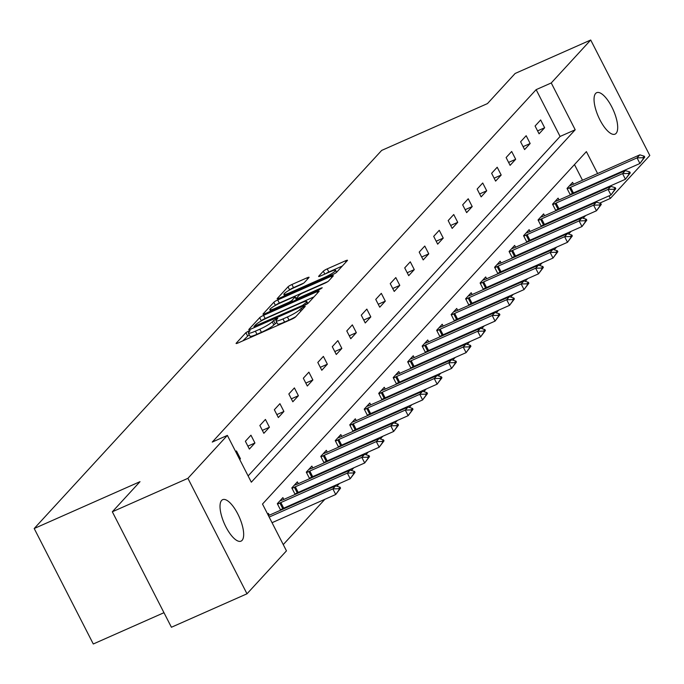 <?xml version="1.0" encoding="UTF-8"?>
<svg xmlns="http://www.w3.org/2000/svg" width="684" height="684" viewBox="0 0 684 684"><rect width="100%" height="100%" fill="white"/><g stroke="black" fill="none" stroke-linecap="round" stroke-linejoin="round"><path stroke-width="1.03" d="M248.608 331.047L245.898 332.663L236.211 343.197A3.48 0.504 -27.1 0 0 236.083 343.471A3.48 0.504 -27.1 0 0 238.271 342.881L291.675 319.231A3.48 0.504 -27.1 0 0 295.556 316.931L305.244 306.389L303.799 306.62L299.831 309.596A11.124 1.607 -27.1 0 1 287.425 316.974L282.971 318.941A11.124 1.607 -27.1 0 1 275.985 320.839A11.124 1.607 -27.1 0 1 276.396 319.975L277.738 318.419L276.208 318.829L272.241 321.813A11.124 1.607 -27.1 0 1 259.826 329.184L255.38 331.159A11.124 1.607 -27.1 0 1 248.386 333.057A11.124 1.607 -27.1 0 1 248.796 332.185L250.139 330.637L248.608 331.047M249.207 334.656L242.829 340.863M276.806 322.438L273.839 324.934L272.241 321.813M616.087 133.389A22.675 8.148 -113.9 0 1 615.044 134.141A22.675 8.148 -113.9 0 1 599.15 118.306A22.675 8.148 -113.9 0 1 595.644 93.443A22.675 8.148 -113.9 0 1 596.687 92.682A22.675 8.148 -113.9 0 1 612.582 108.517A22.675 8.148 -113.9 0 1 616.087 133.389M242.068 540.377A22.675 8.148 -113.9 0 1 241.024 541.138A22.675 8.148 -113.9 0 1 225.121 525.303A22.675 8.148 -113.9 0 1 221.625 500.431A22.675 8.148 -113.9 0 1 222.668 499.671A22.675 8.148 -113.9 0 1 238.562 515.505A22.675 8.148 -113.9 0 1 242.068 540.377M308.946 277.559A3.48 0.504 -27.1 0 0 309.074 277.285A3.48 0.504 -27.1 0 0 306.894 277.875L291.906 284.51A3.48 0.504 -27.1 0 0 288.024 286.818L277.276 298.523A3.48 0.504 -27.1 0 0 277.148 298.788A3.48 0.504 -27.1 0 0 279.328 298.198L332.74 274.558A3.48 0.504 -27.1 0 0 336.613 272.249L347.369 260.544A3.48 0.504 -27.1 0 0 347.498 260.279A3.48 0.504 -27.1 0 0 345.317 260.869L327.217 268.88A3.48 0.504 -27.1 0 0 323.335 271.189L318.735 276.199A3.48 0.504 -27.1 0 0 318.607 276.464A3.48 0.504 -27.1 0 0 320.787 275.874L329.765 271.899A9.302 1.342 -27.1 0 1 335.613 270.317A9.302 1.342 -27.1 0 1 324.891 277.208L289.725 292.769A9.302 1.342 -27.1 0 1 283.886 294.359A9.302 1.342 -27.1 0 1 294.607 287.468L300.464 284.869A3.48 0.504 -27.1 0 0 304.346 282.569L308.946 277.559M597.602 173.539L586.385 151.617L262.502 504.048L286.459 550.859L246.992 593.798L171.419 627.254L112.33 511.786L140.006 481.673L34.2 528.518L381.663 150.42L487.47 103.583L515.138 73.47L590.711 40.014L649.8 155.482L610.333 198.428L609.025 195.863M112.33 511.786L187.903 478.33L227.37 435.392L251.327 482.203L575.201 129.772L551.253 82.961L590.711 40.014M248.121 475.936L560.085 136.458L536.136 89.647L212.254 442.078L227.37 435.392M536.136 89.647L551.253 82.961M263.562 315.358A3.48 0.504 -27.1 0 0 259.681 317.667L248.925 329.363A3.48 0.504 -27.1 0 0 248.796 329.637A3.48 0.504 -27.1 0 0 250.985 329.047L304.397 305.397A3.48 0.504 -27.1 0 0 308.27 303.097L319.026 291.393A3.48 0.504 -27.1 0 0 319.154 291.119A3.48 0.504 -27.1 0 0 316.974 291.709L263.562 315.358L265.161 318.479A3.48 0.504 -27.1 0 0 261.279 320.787L261.006 321.078M263.101 313.947L273.856 302.243A3.48 0.504 -27.1 0 1 277.73 299.934L331.142 276.293A3.48 0.504 -27.1 0 1 333.33 275.695A3.48 0.504 -27.1 0 1 333.202 275.968L328.594 280.979A3.48 0.504 -27.1 0 1 324.72 283.279L303.055 292.872A3.48 0.504 -27.1 0 0 299.182 295.18L296.129 298.498A3.48 0.504 -27.1 0 0 296.001 298.771A3.48 0.504 -27.1 0 0 298.181 298.181L320.736 288.195L322.258 287.776L319.454 289.58L265.153 313.623A3.48 0.504 -27.1 0 1 262.972 314.212A3.48 0.504 -27.1 0 1 263.101 313.947L263.263 314.264M34.2 528.518L93.289 643.986L163.972 612.693M239.733 459.545L240.452 458.767L236.459 450.961L235.741 451.748M249.369 449.063L254.935 443.001L250.951 435.204L245.376 441.266L249.369 449.063M263.853 433.305L269.428 427.243L265.435 419.437L259.86 425.499L263.853 433.305M278.337 417.539L283.911 411.477L279.918 403.68L274.344 409.742L278.337 417.539M292.82 401.782L298.395 395.72L294.402 387.913L288.836 393.975L292.82 401.782M307.313 386.015L312.879 379.953L308.886 372.156L303.32 378.218L307.313 386.015M321.796 370.258L327.362 364.196L323.378 356.39L317.803 362.452L321.796 370.258M336.28 354.492L341.855 348.43L337.862 340.623L332.287 346.694L336.28 354.492M350.764 338.725L356.338 332.663L352.346 324.866L346.771 330.928L350.764 338.725M365.247 322.968L370.822 316.906L366.829 309.1L361.263 315.162L365.247 322.968M379.74 307.202L385.306 301.14L381.313 293.342L375.747 299.404L379.74 307.202M394.223 291.444L399.789 285.382L395.805 277.576L390.231 283.638L394.223 291.444M408.707 275.678L414.282 269.616L410.289 261.818L404.714 267.88L408.707 275.678M423.191 259.92L428.765 253.858L424.773 246.052L419.198 252.114L423.191 259.92M437.674 244.154L443.249 238.092L439.256 230.294L433.69 236.356L437.674 244.154M452.167 228.396L457.733 222.334L453.74 214.528L448.174 220.59L452.167 228.396M466.65 212.63L472.216 206.568L468.232 198.77L462.658 204.832L466.65 212.63M481.134 196.872L486.709 190.81L482.716 183.004L477.141 189.066L481.134 196.872M495.618 181.106L501.192 175.044L497.2 167.238L491.625 173.308L495.618 181.106M510.102 165.34L515.676 159.278L511.683 151.48L506.117 157.542L510.102 165.34M524.594 149.582L530.16 143.52L526.167 135.714L520.601 141.776L524.594 149.582M539.077 133.816L544.644 127.754L540.659 119.957L535.085 126.018L539.077 133.816M283.253 544.592L324.866 499.311M336.887 486.23L339.349 483.545M351.371 470.464L353.833 467.788M365.854 454.706L368.317 452.021M380.338 438.94L382.801 436.264M394.822 423.182L397.293 420.498M409.314 407.416L411.777 404.74M423.798 391.658L426.26 388.974M438.282 375.892L440.744 373.207M452.765 360.135L455.228 357.45M467.249 344.368L469.72 341.684M481.741 328.602L484.204 325.926M496.225 312.844L498.687 310.16M510.709 297.078L513.171 294.402M525.192 281.321L527.655 278.636M539.676 265.554L542.147 262.878M554.168 249.797L556.631 247.112M568.652 234.031L571.114 231.354M583.136 218.273L585.598 215.588M594.191 203.097L593.909 202.558M590.283 195.479L590.01 194.94M586.385 187.852L586.111 187.313M582.486 180.225L574.474 164.57M269.334 515.206L268.402 513.376L267.683 514.163M283.749 508.819L284.775 507.708M280.654 510.196L277.319 503.68L282.885 497.619L283.817 499.44M298.233 493.061L299.259 491.941M295.137 494.429L291.803 487.914L297.369 481.852L298.309 483.682M312.725 477.295L313.751 476.184M309.621 478.672L306.287 472.157L311.861 466.095L312.793 467.916M327.208 461.538L328.234 460.418M324.105 462.906L320.77 456.39L326.345 450.329L327.277 452.158M341.692 445.771L342.718 444.66M338.589 447.148L335.254 440.633L340.829 434.571L341.761 436.392M356.176 430.014L357.202 428.894M353.081 431.382L349.746 424.867L355.312 418.805L356.244 420.626M370.66 414.248L371.686 413.136M367.564 415.624L364.23 409.1L369.796 403.038L370.737 404.868M385.152 398.49L386.178 397.37M382.048 399.858L378.714 393.343L384.288 387.281L385.22 389.102M399.636 382.724L400.662 381.604M396.532 384.1L393.197 377.577L398.772 371.515L399.704 373.344M414.119 366.957L415.145 365.846M411.016 368.334L407.681 361.819L413.256 355.757L414.188 357.578M428.603 351.2L429.629 350.08M425.499 352.568L422.165 346.053L427.739 339.991L428.671 341.82M443.087 335.434L444.113 334.322M439.992 336.81L436.657 330.295L442.223 324.233L443.164 326.054M457.579 319.676L458.605 318.556M454.475 321.044L451.141 314.529L456.715 308.467L457.647 310.297M472.063 303.91L473.089 302.798M468.959 305.286L465.624 298.771L471.199 292.709L472.131 294.53M486.546 288.152L487.572 287.032M483.443 289.52L480.108 283.005L485.683 276.943L486.615 278.773M501.03 272.386L502.056 271.274M497.926 273.762L494.592 267.247L500.166 261.185L501.098 263.007M515.514 256.628L516.54 255.508M512.419 257.996L509.084 251.481L514.65 245.419L515.591 247.24M530.006 240.862L531.032 239.751M526.902 242.239L523.568 235.715L529.142 229.653L530.074 231.483M544.49 225.104L545.516 223.984M541.386 226.472L538.051 219.957L543.626 213.895L544.558 215.716M558.973 209.338L559.999 208.218M555.87 210.715L552.535 204.191L558.11 198.129L559.042 199.959M573.457 193.572L574.483 192.46M570.353 194.949L567.019 188.433L572.594 182.371L573.525 184.193M246.992 593.798L187.903 478.33M599.688 203.139L610.333 198.428M605.4 188.784L605.126 188.245M601.501 181.157L601.227 180.619M560.085 136.458L575.201 129.772M240.452 458.767L239.537 459.169M254.935 443.001L247.864 446.13M269.428 427.243L262.357 430.373M283.911 411.477L276.84 414.607M298.395 395.72L291.324 398.849M312.879 379.953L305.808 383.083M327.362 364.196L320.292 367.325M341.855 348.43L334.784 351.559M356.338 332.663L349.267 335.801M370.822 316.906L363.751 320.035M385.306 301.14L378.235 304.269M399.789 285.382L392.719 288.511M414.282 269.616L407.211 272.745M428.765 253.858L421.695 256.987M443.249 238.092L436.178 241.221M457.733 222.334L450.662 225.463M472.216 206.568L465.146 209.697M486.709 190.81L479.638 193.94M501.192 175.044L494.122 178.173M515.676 159.278L508.605 162.416M530.16 143.52L523.089 146.65M544.644 127.754L537.573 130.883M248.386 333.057L249.985 336.177A11.124 1.607 -27.1 0 0 256.97 334.279L255.38 331.159M273.839 324.934A11.124 1.607 -27.1 0 1 261.425 332.304L256.97 334.279M275.985 320.839L277.576 323.959A11.124 1.607 -27.1 0 0 284.57 322.061L282.971 318.941M295.83 316.632A11.124 1.607 -27.1 0 1 289.016 320.095L284.57 322.061M314.007 296.856L265.161 318.479M254.08 326.439L302.405 305.457L306.441 302.405A11.124 1.607 -27.1 0 0 306.851 301.541A11.124 1.607 -27.1 0 0 299.866 303.431L267.82 317.624A11.124 1.607 -27.1 0 0 255.406 324.994L254.08 326.439M269.718 311.605L270.428 310.827M275.396 305.423L273.856 302.243M327.85 281.577L279.328 303.055A3.48 0.504 -27.1 0 0 275.455 305.363M280.577 302.824A9.302 1.342 -27.1 0 0 269.864 309.715A9.302 1.342 -27.1 0 0 275.703 308.125L288.092 302.644A3.48 0.504 -27.1 0 0 291.974 300.336L295.026 297.018A3.48 0.504 -27.1 0 0 295.155 296.745A3.48 0.504 -27.1 0 0 292.966 297.335L280.577 302.824M342.351 266.008L328.816 272.001A3.48 0.504 -27.1 0 0 325.678 273.711M303.602 283.167L293.504 287.631A3.48 0.504 -27.1 0 0 289.623 289.939L289.597 289.965M284.484 295.531L283.886 296.181M272.044 522.696L335.733 494.498L332.86 488.88L335.647 485.845L269.137 515.291A3.54 0.513 152.9 0 1 268.41 515.591M339.161 489.659L340.555 488.145L340.076 487.205L338.683 488.727L339.161 489.659L335.733 494.498L340.555 488.145M269.171 517.078L332.86 488.88L338.683 488.727M335.647 485.845L340.076 487.205M280.44 509.785L282.757 508.631A3.54 0.513 152.9 0 1 283.715 508.178L350.217 478.732L347.344 473.114L350.131 470.088L283.621 499.525A3.54 0.513 152.9 0 1 282.748 499.884L279.782 500.996M353.645 473.901L355.039 472.379L354.56 471.447L353.166 472.96L353.645 473.901L350.217 478.732L355.039 472.379M277.567 504.168L279.876 503.014A3.54 0.513 152.9 0 1 280.842 502.56L347.344 473.114L353.166 472.96M350.131 470.088L354.56 471.447M294.924 494.028L297.241 492.865A3.54 0.513 152.9 0 1 298.198 492.412L364.7 462.974L361.827 457.357L364.615 454.321L298.113 483.768A3.54 0.513 152.9 0 1 297.241 484.127L294.265 485.23M368.129 458.135L369.522 456.621L369.044 455.681L367.65 457.203L368.129 458.135L364.7 462.974L369.522 456.621M292.051 488.41L294.368 487.247A3.54 0.513 152.9 0 1 295.326 486.794L361.827 457.357L367.65 457.203M364.615 454.321L369.044 455.681M309.407 478.261L311.724 477.107A3.54 0.513 152.9 0 1 312.682 476.654L379.192 447.208L376.311 441.59L379.098 438.564L312.597 468.001A3.54 0.513 152.9 0 1 311.724 468.36L308.758 469.472M382.621 442.368L384.015 440.855L383.527 439.923L382.142 441.436L382.621 442.368L379.192 447.208L384.015 440.855M306.535 472.644L308.852 471.49A3.54 0.513 152.9 0 1 309.809 471.037L376.311 441.59L382.142 441.436M379.098 438.564L383.527 439.923M323.9 462.495L326.208 461.341A3.54 0.513 152.9 0 1 327.166 460.888L393.676 431.45L390.803 425.833L393.582 422.798L327.08 452.244A3.54 0.513 152.9 0 1 326.208 452.603L323.241 453.706M397.105 426.611L398.498 425.097L398.02 424.157L396.626 425.67L397.105 426.611L393.676 431.45L398.498 425.097M321.018 456.878L323.335 455.724A3.54 0.513 152.9 0 1 324.293 455.27L390.803 425.833L396.626 425.67M393.582 422.798L398.02 424.157M338.383 446.738L340.692 445.583A3.54 0.513 152.9 0 1 341.658 445.13L408.16 415.684L405.287 410.067L408.074 407.04L341.564 436.477A3.54 0.513 152.9 0 1 340.692 436.837L337.725 437.94M411.588 410.845L412.982 409.331L412.503 408.399L411.11 409.913L411.588 410.845L408.16 415.684L412.982 409.331M335.511 441.12L337.819 439.966A3.54 0.513 152.9 0 1 338.777 439.513L405.287 410.067L411.11 409.913M408.074 407.04L412.503 408.399M352.867 430.971L355.184 429.817A3.54 0.513 152.9 0 1 356.142 429.364L422.644 399.926L419.771 394.309L422.558 391.274L356.048 420.72A3.54 0.513 152.9 0 1 355.176 421.07L352.209 422.182M426.072 395.087L427.466 393.574L426.987 392.633L425.593 394.146L426.072 395.087L422.644 399.926L427.466 393.574M349.994 425.354L352.303 424.2A3.54 0.513 152.9 0 1 353.269 423.747L419.771 394.309L425.593 394.146M422.558 391.274L426.987 392.633M367.351 415.214L369.668 414.059A3.54 0.513 152.9 0 1 370.625 413.606L437.127 384.16L434.254 378.543L437.042 375.516L370.54 404.954A3.54 0.513 152.9 0 1 369.668 405.313L366.692 406.416M440.556 379.321L441.949 377.807L441.471 376.875L440.077 378.389L440.556 379.321L437.127 384.16L441.949 377.807M364.478 409.596L366.795 408.442A3.54 0.513 152.9 0 1 367.753 407.989L434.254 378.543L440.077 378.389M437.042 375.516L441.471 376.875M381.834 399.447L384.151 398.293A3.54 0.513 152.9 0 1 385.109 397.84L451.62 368.402L448.738 362.785L451.526 359.75L385.024 389.196A3.54 0.513 152.9 0 1 384.151 389.547L381.185 390.658M455.048 363.563L456.442 362.041L455.954 361.109L454.569 362.623L455.048 363.563L451.62 368.402L456.442 362.041M378.962 393.83L381.279 392.676A3.54 0.513 152.9 0 1 382.236 392.223L448.738 362.785L454.569 362.623M451.526 359.75L455.954 361.109M396.327 383.69L398.635 382.527A3.54 0.513 152.9 0 1 399.593 382.074L466.103 352.636L463.23 347.019L466.009 343.992L399.507 373.43A3.54 0.513 152.9 0 1 398.635 373.789L395.668 374.892M469.532 347.797L470.925 346.284L470.447 345.343L469.053 346.865L469.532 347.797L466.103 352.636L470.925 346.284M393.445 378.072L395.762 376.91A3.54 0.513 152.9 0 1 396.72 376.457L463.23 347.019L469.053 346.865M466.009 343.992L470.447 345.343M410.81 367.924L413.119 366.769A3.54 0.513 152.9 0 1 414.085 366.316L480.587 336.879L477.714 331.261L480.501 328.226L413.991 357.664A3.54 0.513 152.9 0 1 413.119 358.023L410.152 359.134M484.016 332.039L485.409 330.517L484.93 329.585L483.537 331.099L484.016 332.039L480.587 336.879L485.409 330.517M407.938 362.306L410.246 361.152A3.54 0.513 152.9 0 1 411.204 360.699L477.714 331.261L483.537 331.099M480.501 328.226L484.93 329.585M425.294 352.166L427.611 351.003A3.54 0.513 152.9 0 1 428.569 350.55L495.071 321.112L492.198 315.495L494.985 312.46L428.475 341.906A3.54 0.513 152.9 0 1 427.603 342.265L424.636 343.368M498.499 316.273L499.893 314.76L499.414 313.819L498.02 315.341L498.499 316.273L495.071 321.112L499.893 314.76M422.421 346.549L424.73 345.386A3.54 0.513 152.9 0 1 425.696 344.933L492.198 315.495L498.02 315.341M494.985 312.46L499.414 313.819M439.778 336.4L442.095 335.245A3.54 0.513 152.9 0 1 443.052 334.792L509.554 305.346L506.682 299.729L509.469 296.702L442.967 326.14A3.54 0.513 152.9 0 1 442.095 326.499L439.119 327.61M512.983 300.515L514.377 298.993L513.898 298.062L512.504 299.575L512.983 300.515L509.554 305.346L514.377 298.993M436.905 330.782L439.222 329.628A3.54 0.513 152.9 0 1 440.18 329.175L506.682 299.729L512.504 299.575M509.469 296.702L513.898 298.062M454.261 320.642L456.579 319.479A3.54 0.513 152.9 0 1 457.536 319.026L524.047 289.589L521.165 283.971L523.953 280.936L457.451 310.382A3.54 0.513 152.9 0 1 456.579 310.741L453.612 311.844M527.475 284.749L528.869 283.236L528.381 282.295L526.996 283.817L527.475 284.749L524.047 289.589L528.869 283.236M451.389 315.025L453.706 313.862A3.54 0.513 152.9 0 1 454.663 313.409L521.165 283.971L526.996 283.817M523.953 280.936L528.381 282.295M468.754 304.876L471.062 303.722A3.54 0.513 152.9 0 1 472.02 303.268L538.53 273.822L535.658 268.205L538.436 265.178L471.934 294.616A3.54 0.513 152.9 0 1 471.062 294.975L468.095 296.087M541.959 268.983L543.352 267.47L542.874 266.538L541.48 268.051L541.959 268.983L538.53 273.822L543.352 267.47M465.872 299.259L468.189 298.104A3.54 0.513 152.9 0 1 469.147 297.651L535.658 268.205L541.48 268.051M538.436 265.178L542.874 266.538M483.237 289.118L485.546 287.955A3.54 0.513 152.9 0 1 486.512 287.502L553.014 258.065L550.141 252.447L552.928 249.412L486.418 278.858A3.54 0.513 152.9 0 1 485.546 279.217L482.579 280.32M556.443 253.225L557.836 251.712L557.357 250.772L555.964 252.285L556.443 253.225L553.014 258.065L557.836 251.712M480.365 283.501L482.673 282.338A3.54 0.513 152.9 0 1 483.631 281.885L550.141 252.447L555.964 252.285M552.928 249.412L557.357 250.772M497.721 273.352L500.038 272.198A3.54 0.513 152.9 0 1 500.996 271.745L567.498 242.298L564.625 236.681L567.412 233.654L500.902 263.092A3.54 0.513 152.9 0 1 500.03 263.451L497.063 264.554M570.926 237.459L572.32 235.946L571.841 235.014L570.447 236.527L570.926 237.459L567.498 242.298L572.32 235.946M494.848 267.735L497.157 266.58A3.54 0.513 152.9 0 1 498.123 266.127L564.625 236.681L570.447 236.527M567.412 233.654L571.841 235.014M512.205 257.586L514.522 256.432A3.54 0.513 152.9 0 1 515.479 255.978L581.981 226.541L579.109 220.923L581.896 217.888L515.394 247.334A3.54 0.513 152.9 0 1 514.522 247.685L511.546 248.796M585.41 221.702L586.804 220.188L586.325 219.248L584.931 220.761L585.41 221.702L581.981 226.541L586.804 220.188M509.332 251.968L511.649 250.814A3.54 0.513 152.9 0 1 512.607 250.361L579.109 220.923L584.931 220.761M581.896 217.888L586.325 219.248M526.689 241.828L529.006 240.674A3.54 0.513 152.9 0 1 529.963 240.221L596.474 210.775L593.592 205.157L596.38 202.131L529.878 231.568A3.54 0.513 152.9 0 1 529.006 231.927L526.039 233.03M599.902 205.935L601.296 204.422L600.808 203.49L599.423 205.003L599.902 205.935L596.474 210.775L601.296 204.422M523.816 236.211L526.133 235.057A3.54 0.513 152.9 0 1 527.09 234.603L593.592 205.157L599.423 205.003M596.38 202.131L600.808 203.49M541.181 226.062L543.489 224.908A3.54 0.513 152.9 0 1 544.447 224.455L610.957 195.017L608.085 189.4L610.863 186.364L544.361 215.811A3.54 0.513 152.9 0 1 543.489 216.161L540.522 217.273M614.386 190.178L615.78 188.656L615.301 187.724L613.907 189.237L614.386 190.178L610.957 195.017L615.78 188.656M538.299 220.445L540.616 219.29A3.54 0.513 152.9 0 1 541.574 218.837L608.085 189.4L613.907 189.237M610.863 186.364L615.301 187.724M555.664 210.304L557.973 209.142A3.54 0.513 152.9 0 1 558.939 208.688L625.441 179.251L622.568 173.633L625.356 170.607L558.845 200.044A3.54 0.513 152.9 0 1 557.973 200.403L555.006 201.506M628.87 174.411L630.263 172.898L629.784 171.958L628.391 173.48L628.87 174.411L625.441 179.251L630.263 172.898M552.792 204.687L555.1 203.524A3.54 0.513 152.9 0 1 556.058 203.071L622.568 173.633L628.391 173.48M625.356 170.607L629.784 171.958M570.148 194.538L572.465 193.384A3.54 0.513 152.9 0 1 573.423 192.931L639.925 163.493L637.052 157.876L639.839 154.84L573.329 184.278A3.54 0.513 152.9 0 1 572.457 184.637L569.49 185.749M643.353 158.654L644.747 157.132L644.268 156.2L642.875 157.713L643.353 158.654L639.925 163.493L644.747 157.132M567.275 188.921L569.584 187.767A3.54 0.513 152.9 0 1 570.55 187.313L637.052 157.876L642.875 157.713M639.839 154.84L644.268 156.2M247.497 335.784L245.898 332.663M301.969 309.955L301.088 308.228M275.088 323.566L273.489 320.445M261.425 332.304L259.826 329.184M289.016 320.095L287.425 316.974M300.712 311.314L299.831 309.596M317.598 292.94L316.974 291.709M261.279 320.787L259.681 317.667M255.867 326.884L255.525 326.208M302.747 306.124L302.405 305.457M305.62 304.808L305.124 303.841M307.21 303.901L306.441 302.405M279.328 303.055L277.73 299.934M331.774 277.524L331.142 276.293M298.523 298.848L298.181 298.181M321.027 288.776L320.736 288.195M276.045 308.8L275.703 308.125M288.434 303.311L288.092 302.644M292.564 301.49L291.974 300.336M296.437 299.772L295.026 297.018M290.076 293.445L289.725 292.769M325.233 277.875L324.891 277.208M324.823 274.087L323.335 271.189M328.816 272.001L327.217 268.88M345.95 262.1L345.317 260.869M289.623 289.939L288.024 286.818M293.504 287.631L291.906 284.51M307.518 279.106L306.894 277.875M283.715 508.178L280.842 502.56M282.757 508.631L279.876 503.014M298.198 492.412L295.326 486.794M297.241 492.865L294.368 487.247M312.682 476.654L309.809 471.037M311.724 477.107L308.852 471.49M327.166 460.888L324.293 455.27M326.208 461.341L323.335 455.724M341.658 445.13L338.777 439.513M340.692 445.583L337.819 439.966M356.142 429.364L353.269 423.747M355.184 429.817L352.303 424.2M370.625 413.606L367.753 407.989M369.668 414.059L366.795 408.442M385.109 397.84L382.236 392.223M384.151 398.293L381.279 392.676M399.593 382.074L396.72 376.457M398.635 382.527L395.762 376.91M414.085 366.316L411.204 360.699M413.119 366.769L410.246 361.152M428.569 350.55L425.696 344.933M427.611 351.003L424.73 345.386M443.052 334.792L440.18 329.175M442.095 335.245L439.222 329.628M457.536 319.026L454.663 313.409M456.579 319.479L453.706 313.862M472.02 303.268L469.147 297.651M471.062 303.722L468.189 298.104M486.512 287.502L483.631 281.885M485.546 287.955L482.673 282.338M500.996 271.745L498.123 266.127M500.038 272.198L497.157 266.58M515.479 255.978L512.607 250.361M514.522 256.432L511.649 250.814M529.963 240.221L527.09 234.603M529.006 240.674L526.133 235.057M544.447 224.455L541.574 218.837M543.489 224.908L540.616 219.29M558.939 208.688L556.058 203.071M557.973 209.142L555.1 203.524M573.423 192.931L570.55 187.313M572.465 193.384L569.584 187.767M254.448 327.508L253.995 326.627M307.843 303.465L306.851 301.541M296.497 299.746L296.001 298.771M270.625 311.203L269.864 309.715M296.078 298.557L295.155 296.745M284.647 295.847L283.886 294.359M336.605 272.266L335.613 270.317"/></g></svg>
